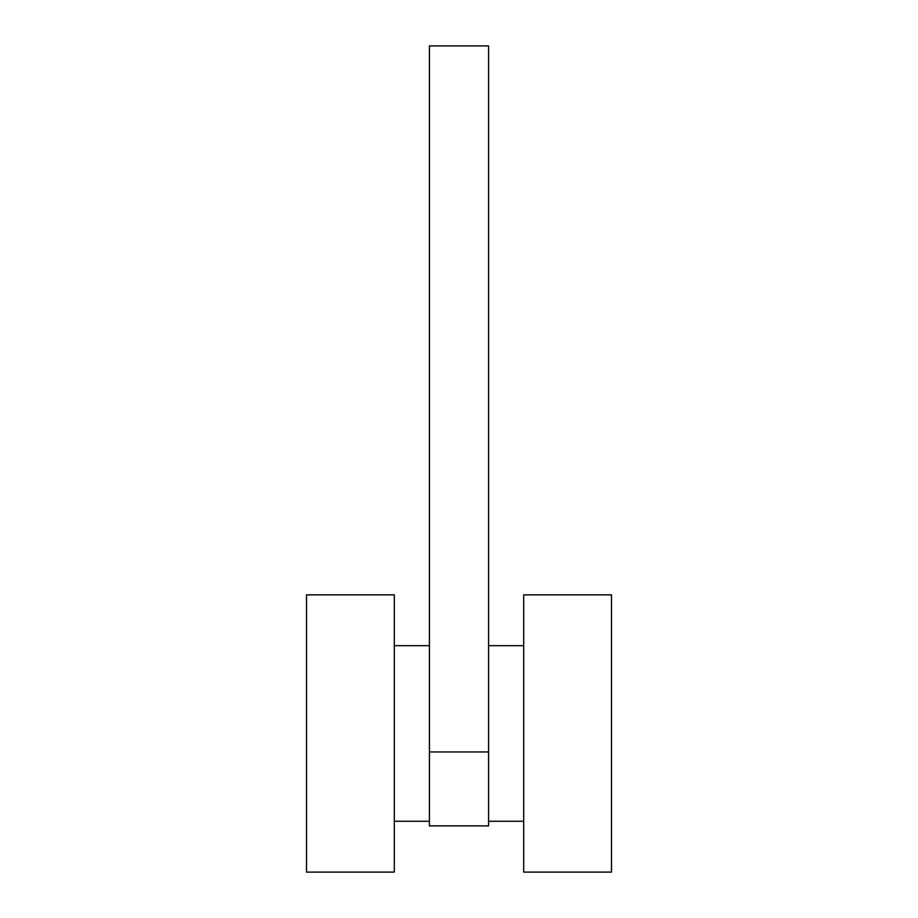 <?xml version="1.0" encoding="UTF-8"?>
<svg xmlns="http://www.w3.org/2000/svg" width="918" height="918" viewBox="0 0 918 918"><rect width="100%" height="100%" fill="white"/><g stroke="black" fill="none" stroke-linecap="round" stroke-linejoin="round"><path stroke-width="1.38" d="M306.509 733.471L306.509 872.1L394.304 872.1L394.304 594.853L306.509 594.853L306.509 733.471M611.491 594.853L611.491 872.1L523.696 872.1L523.696 594.853L611.491 594.853M488.571 751.957L488.571 825.89L429.429 825.89L429.429 751.957L488.571 751.957L488.571 45.9L429.429 45.9L429.429 751.957M523.696 821.266L488.571 821.266M429.429 821.266L394.304 821.266M429.429 645.675L394.304 645.675M523.696 645.675L488.571 645.675"/></g></svg>
